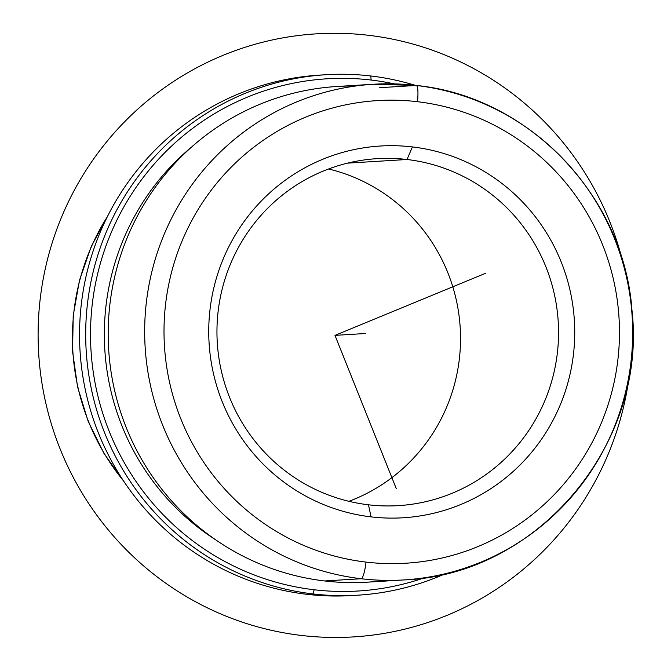 <?xml version="1.0" encoding="UTF-8"?>
<svg xmlns="http://www.w3.org/2000/svg" width="671" height="671" viewBox="0 0 671 671"><rect width="100%" height="100%" fill="white"/><g stroke="black" fill="none" stroke-linecap="round" stroke-linejoin="round"><path stroke-width="1.01" d="M215.919 539.987A242.508 238.297 -93.5 0 1 191.856 146.806A242.508 238.297 86.5 0 0 215.919 539.987M355.303 86.064A248.304 243.984 86.5 0 0 108.66 318.163A248.304 243.984 86.5 0 0 324.63 580.96A248.304 243.984 86.5 0 0 385.548 580.348M412.405 146.924A186.228 182.99 -93.5 0 1 573.571 353.332A186.228 182.99 -93.5 0 1 371.071 516.88L368.463 504.793A173.814 170.795 86.5 0 0 557.458 352.141A173.814 170.795 86.5 0 0 407.045 159.497L412.405 146.924L407.045 159.497A173.814 170.795 86.5 0 0 218.041 312.149A173.814 170.795 86.5 0 0 368.463 504.793L371.071 516.88A186.228 182.99 -93.5 0 1 209.906 310.48A186.228 182.99 -93.5 0 1 412.405 146.924A186.228 182.99 86.5 0 0 209.906 310.48A186.228 182.99 86.5 0 0 371.071 516.88A186.228 182.99 86.5 0 0 573.571 353.332A186.228 182.99 86.5 0 0 412.405 146.924M371.13 80.042A256.582 252.12 -93.5 0 1 394.221 83.875A256.582 252.12 86.5 0 0 371.13 80.042L370.82 75.982A260.717 256.188 -93.5 0 1 415.265 85.334A260.717 256.188 86.5 0 0 370.82 75.982L371.13 80.042A256.582 252.12 86.5 0 0 92.128 305.389A256.582 252.12 86.5 0 0 314.179 589.767A256.582 252.12 -93.5 0 1 92.128 305.389A256.582 252.12 -93.5 0 1 371.13 80.042M424.441 577.773A256.582 252.12 -93.5 0 1 314.179 589.767A256.582 252.12 86.5 0 0 424.441 577.773M445.15 573.764A260.717 256.188 -93.5 0 1 312.954 593.927L314.179 589.767L312.954 593.927A260.717 256.188 -93.5 0 1 87.322 304.961A260.717 256.188 -93.5 0 1 370.82 75.982A260.717 256.188 86.5 0 0 325.963 74.724A260.717 256.188 86.5 0 0 85.771 327.75A260.717 256.188 86.5 0 0 312.954 593.927A260.717 256.188 86.5 0 0 357.811 595.185A260.717 256.188 86.5 0 0 445.15 573.764M357.811 595.185L351.679 595.563A260.717 256.188 -93.5 0 1 306.815 594.296L312.954 593.927L306.815 594.296A260.717 256.188 -93.5 0 1 79.631 328.127A260.717 256.188 -93.5 0 1 319.824 75.093L325.963 74.724M322.894 74.926A260.717 256.188 86.5 0 0 79.673 326.567A260.717 256.188 86.5 0 0 306.815 594.296A260.717 256.188 86.5 0 0 354.741 595.353M348.912 501.312A173.814 170.795 86.5 0 0 460.205 327.716A173.814 170.795 86.5 0 0 328.58 168.983A173.814 170.795 -93.5 0 1 460.205 327.716A173.814 170.795 -93.5 0 1 348.912 501.312M407.045 159.497A173.814 170.795 -93.5 0 1 558.498 336.951A173.814 170.795 -93.5 0 1 398.373 505.632A173.814 170.795 -93.5 0 1 368.463 504.793A173.814 170.795 -93.5 0 1 217.01 327.347A173.814 170.795 -93.5 0 1 377.136 158.658A173.814 170.795 -93.5 0 1 407.045 159.497L347.561 163.137L407.045 159.497M403.833 579.929C536.934 575.408 647.465 444.563 631.973 310.312C623.946 196.1 528.639 96.582 416.33 85.452L373.504 84.252L337.018 86.484A248.304 243.984 -93.5 0 0 108.257 327.465A248.304 243.984 -93.5 0 0 324.63 580.96A248.304 243.984 -93.5 0 0 367.347 582.168L403.833 579.929A248.304 243.984 -93.5 0 1 361.115 578.729A248.304 243.984 86.5 0 0 403.833 579.929A248.304 243.984 86.5 0 0 632.594 338.947A248.304 243.984 86.5 0 0 416.23 85.452L379.736 87.683L416.23 85.452A248.304 243.984 86.5 0 0 373.504 84.252A248.304 243.984 86.5 0 0 144.743 325.234A248.304 243.984 86.5 0 0 361.115 578.729L324.63 580.96L361.115 578.729A248.304 243.984 -93.5 0 1 144.743 325.234A248.304 243.984 -93.5 0 1 373.504 84.252A248.304 243.984 -93.5 0 1 416.23 85.452A16.557 3.028 96.7 0 1 416.33 85.452A16.557 3.028 96.7 0 1 417.454 101.707A231.747 227.721 -93.5 0 1 618.016 358.566A231.747 227.721 -93.5 0 1 366.022 562.097A231.747 227.721 -93.5 0 1 165.46 305.238A231.747 227.721 -93.5 0 1 417.454 101.707A231.747 227.721 86.5 0 0 165.46 305.238A231.747 227.721 86.5 0 0 366.022 562.097A16.557 3.028 96.7 0 1 361.115 578.729A16.557 3.028 -83.3 0 0 366.022 562.097A231.747 227.721 86.5 0 0 618.016 358.566A231.747 227.721 86.5 0 0 417.454 101.707A16.557 3.028 -83.3 0 0 416.33 85.452A16.557 3.028 -83.3 0 0 416.23 85.452M123.565 480.973A223.477 219.585 -93.5 0 1 107.394 216.641A223.477 219.585 86.5 0 0 123.565 480.973M485.636 273.256L334.988 335.374L396.351 488.807M334.988 335.374L365.661 333.495M629.39 374.879A302.101 296.85 -93.5 0 1 446.978 615.382A302.101 296.85 -93.5 0 1 60.046 448.74A302.101 296.85 -93.5 0 1 222.99 55.366A302.101 296.85 -93.5 0 1 622.378 260.273M108.224 214.997L91.273 246.45L79.505 280.26L73.214 315.563L72.569 351.436L77.584 386.957L88.127 421.229L103.93 453.353L124.588 482.508"/></g></svg>
